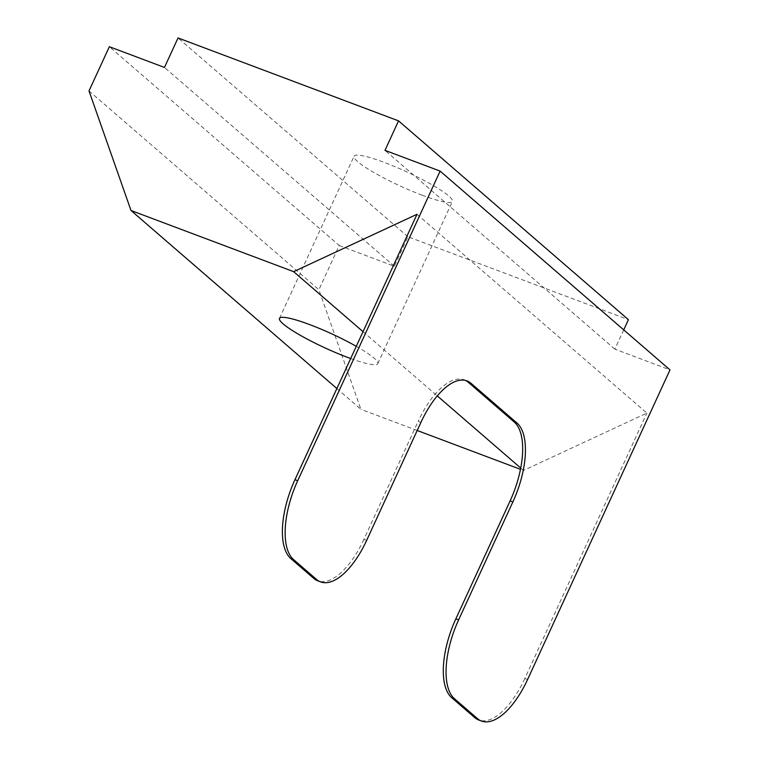 <?xml version="1.0" encoding="UTF-8"?>
<svg xmlns="http://www.w3.org/2000/svg" width="759" height="759" viewBox="0 0 759 759"><rect width="100%" height="100%" fill="white"/><g stroke="black" fill="none" stroke-linecap="round" stroke-linejoin="round"><path stroke-width="0.57" stroke-dasharray="3.79 2.85" d="M422.203 195.215A54.117 7.789 24.7 0 1 354.064 156.202A54.117 7.789 24.7 0 1 384.272 162.417A54.117 7.789 24.7 0 1 452.402 201.429A54.117 7.789 24.7 0 1 422.203 195.215M89.002 90.938L318.884 289.748L339.226 245.508L109.353 46.707M336.873 388.542L360.886 409.31L318.884 289.748M350.667 358.533A54.117 7.789 -155.3 0 0 377.802 363.618A54.117 7.789 -155.3 0 0 356.284 346.322M520.731 468.056L523.511 470.466L520.484 469.328M417.203 430.486L360.886 409.31M363.02 331.674L437.298 395.904M417.014 214.285L646.896 413.095L523.511 470.466M465.59 380.449A65.597 28.889 110.6 0 0 464.242 379.851A65.597 28.889 110.6 0 0 418.162 421.378L420.913 422.412M366.663 540.37L363.912 539.326L418.162 421.378M363.912 539.326A65.597 28.889 -69.4 0 1 317.831 580.853M527.581 679.533L524.82 678.489L646.896 413.095M524.82 678.489A65.597 28.889 -69.4 0 1 478.749 720.016M339.226 245.508L394.357 266.248L407.925 236.751L628.433 319.681M407.925 236.751L178.042 37.95M623.737 329.89L614.866 349.168L669.998 369.899M394.357 266.248L164.475 67.437M614.866 349.168L384.984 150.358M279.473 318.391L354.064 156.202M377.802 363.618L452.402 201.429M466.994 380.885L464.242 379.851"/><path stroke-width="1.14" d="M356.284 346.322A54.117 7.789 -155.3 0 0 309.672 324.596A54.117 7.789 -155.3 0 0 279.473 318.391A54.117 7.789 -155.3 0 0 347.603 357.404A54.117 7.789 -155.3 0 0 350.667 358.533M454.48 698.745L451.719 697.711A65.597 28.889 -69.4 0 1 455.855 618.851L458.616 619.885A65.597 28.889 110.6 0 0 454.48 698.745L477.468 718.621A65.597 28.889 110.6 0 0 481.5 721.05A65.597 28.889 110.6 0 0 527.581 679.533L669.998 369.899L440.116 171.098L297.699 480.722A65.597 28.889 110.6 0 0 293.562 559.582L316.55 579.459A65.597 28.889 110.6 0 0 320.583 581.887A65.597 28.889 110.6 0 0 366.663 540.37L420.913 422.412A65.597 28.889 -69.4 0 1 466.994 380.885A65.597 28.889 -69.4 0 1 471.035 383.314L468.275 382.28L514.251 422.042L517.012 423.076L471.035 383.314M293.562 559.582L290.801 558.548L313.79 578.424L316.55 579.459M290.801 558.548A65.597 28.889 -69.4 0 1 294.947 479.688L417.014 214.285L293.629 271.656L131.003 210.499L89.002 90.938L109.353 46.707L164.475 67.437L178.042 37.95L398.551 120.871L384.984 150.358L440.116 171.098M131.003 210.499L336.873 388.542M520.484 469.328L417.203 430.486M293.629 271.656L363.02 331.674M437.298 395.904L520.731 468.056M451.719 697.711L474.707 717.587L477.468 718.621M458.616 619.885L512.866 501.936L510.114 500.893L455.855 618.851M510.114 500.893A65.597 28.889 110.6 0 0 514.251 422.042M468.275 382.28A65.597 28.889 110.6 0 0 465.59 380.449M320.583 581.887L317.831 580.853A65.597 28.889 -69.4 0 1 313.79 578.424M481.5 721.05L478.749 720.016A65.597 28.889 -69.4 0 1 474.707 717.587M517.012 423.076A65.597 28.889 -69.4 0 1 512.866 501.936M623.737 329.89L628.433 319.681L398.551 120.871M294.947 479.688L297.699 480.722"/></g></svg>
